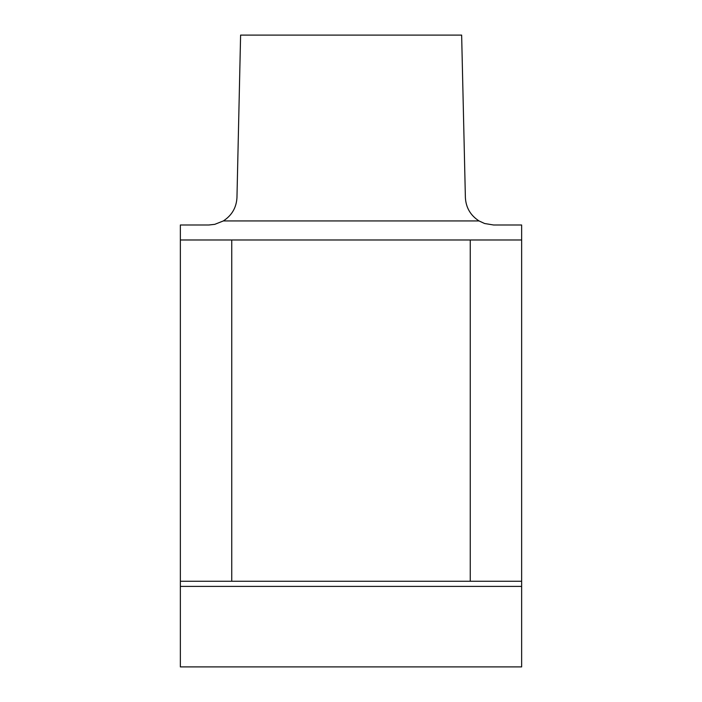 <?xml version="1.0" encoding="UTF-8"?>
<svg xmlns="http://www.w3.org/2000/svg" width="702" height="702" viewBox="0 0 702 702"><rect width="100%" height="100%" fill="white"/><g stroke="black" fill="none" stroke-linecap="round" stroke-linejoin="round"><path stroke-width="1.05" d="M521.639 586.398L521.639 666.9L180.361 666.9L180.361 586.398L521.639 586.398L521.639 224.991L493.55 224.991L484.591 223.508L479.027 220.937C470.489 215.4 465.944 207.616 465.382 197.587L461.644 35.1L240.602 35.1L236.96 197.587C236.407 207.616 231.862 215.4 223.333 220.937L214.768 224.342L208.81 224.991L180.361 224.991L180.361 239.979L470.252 239.979L470.252 581.256L521.639 581.256M231.748 239.979L231.748 581.256L180.361 581.256L180.361 586.398M180.361 581.256L180.361 239.979M231.748 581.256L470.252 581.256M521.639 239.979L470.252 239.979M223.333 220.937L479.027 220.937"/></g></svg>
